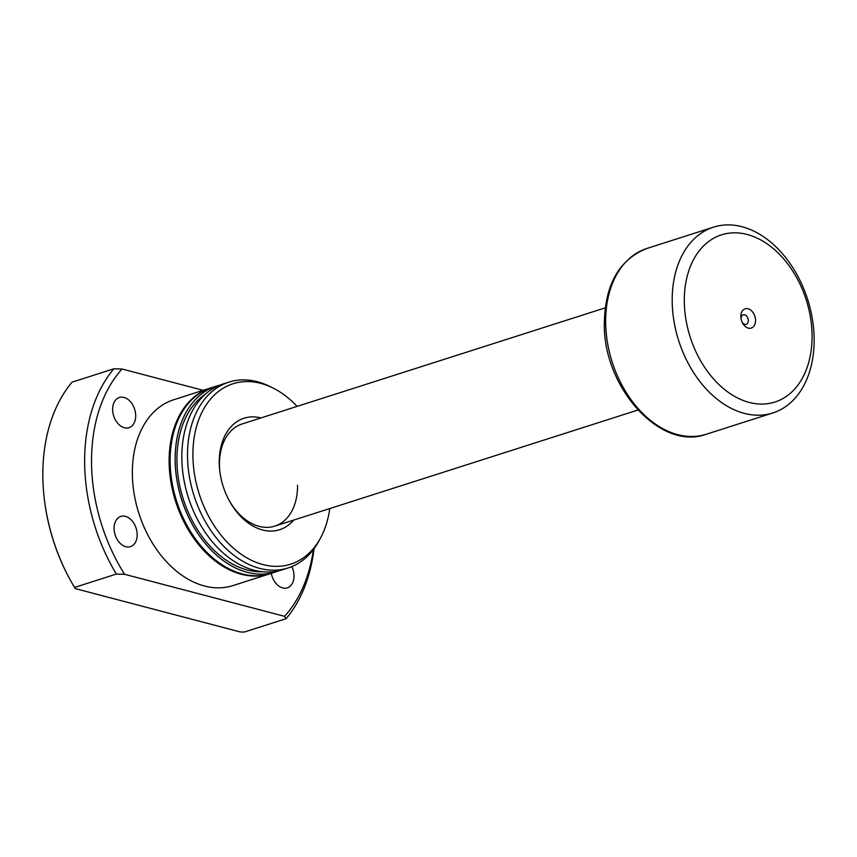 <?xml version="1.0" encoding="UTF-8"?>
<svg xmlns="http://www.w3.org/2000/svg" width="857" height="857" viewBox="0 0 857 857"><rect width="100%" height="100%" fill="white"/><g stroke="black" fill="none" stroke-linecap="round" stroke-linejoin="round"><path stroke-width="1.29" d="M748.075 308.777A10.123 7.027 -107.7 0 1 755.553 320.389A10.123 7.027 -107.7 0 1 748.311 328.135A10.123 7.027 -107.7 0 1 742.558 323.078A10.123 7.027 -107.7 0 1 740.919 317.958A10.123 7.027 -107.7 0 1 748.075 308.777M742.194 322.35A5.003 3.471 72.3 0 0 744.733 324.353A5.003 3.471 72.3 0 0 746.201 324.332A5.003 3.471 72.3 0 0 748.225 319.522A5.003 3.471 72.3 0 0 744.626 314.798A5.003 3.471 72.3 0 0 743.158 314.819A5.003 3.471 72.3 0 0 741.048 318.761M814.15 338.708A97.527 67.682 72.3 0 0 713.474 227.169A97.527 67.682 72.3 0 0 672.199 301.407A97.527 67.682 72.3 0 0 772.875 412.945A97.527 67.682 72.3 0 0 814.15 338.708M812.072 335.237A87.768 60.922 72.3 0 0 747.165 234.475A87.768 60.922 72.3 0 0 684.314 301.664A87.768 60.922 72.3 0 0 749.222 402.426A87.768 60.922 72.3 0 0 812.072 335.237M293.64 520.113A58.512 40.611 -107.7 0 1 229.28 500.702A58.512 40.611 -107.7 0 1 219.81 471.082A58.512 40.611 -107.7 0 1 219.253 462.769A58.512 40.611 -107.7 0 1 260.967 417.927M605.213 307.856L242.156 423.947A53.637 37.226 72.3 0 0 219.456 464.773A53.637 37.226 72.3 0 0 219.895 471.746M228.969 500.102A53.637 37.226 72.3 0 0 274.829 526.123A53.637 37.226 72.3 0 0 297.529 485.287M137.163 534.575A15.844 11.002 -107.7 0 1 130.446 546.648A15.844 11.002 -107.7 0 1 114.088 528.523A15.844 11.002 -107.7 0 1 120.794 516.45A15.844 11.002 -107.7 0 1 137.163 534.575M291.841 566.595A15.844 11.002 -107.7 0 1 294.015 575.797A15.844 11.002 -107.7 0 1 287.309 587.859A15.844 11.002 -107.7 0 1 271.305 573.333M135.706 415.613A15.844 11.002 -107.7 0 1 129 427.675A15.844 11.002 -107.7 0 1 112.642 409.55A15.844 11.002 -107.7 0 1 119.348 397.487A15.844 11.002 -107.7 0 1 135.706 415.613M270.309 573.644A97.527 67.682 -107.7 0 1 269.805 573.804A97.527 67.682 -107.7 0 1 169.129 462.266A97.527 67.682 -107.7 0 1 210.404 388.017A97.527 67.682 -107.7 0 1 210.908 387.867M269.805 573.804L233.029 585.567A97.527 67.682 -107.7 0 1 132.353 474.028A97.527 67.682 -107.7 0 1 173.628 399.78L210.404 388.017M279.136 570.687A97.527 67.682 -107.7 0 1 275.825 571.876A97.527 67.682 -107.7 0 1 175.149 460.338A97.527 67.682 -107.7 0 1 216.425 386.1A97.527 67.682 -107.7 0 1 219.81 385.157M275.825 571.876L270.812 573.483A97.527 67.682 -107.7 0 1 170.136 461.944A97.527 67.682 -107.7 0 1 211.411 387.707L216.425 386.1M262.553 571.726A95.084 66 -107.7 0 1 176.928 460.809A95.084 66 -107.7 0 1 205.701 393.92M329.774 508.555A94.709 65.732 -107.7 0 1 320.657 537.768L319.061 540.735A97.527 67.682 -107.7 0 1 288.198 567.923A97.527 67.682 -107.7 0 1 187.522 456.385A97.527 67.682 -107.7 0 1 228.798 382.147A97.527 67.682 -107.7 0 1 269.709 386.389L272.73 387.878A94.709 65.732 -107.7 0 1 297.1 406.379M288.198 567.923L282.51 569.744A97.527 67.682 -107.7 0 1 181.834 458.206A97.527 67.682 -107.7 0 1 223.109 383.957L228.798 382.147M320.657 537.768A94.709 65.732 -107.7 0 1 243.699 555.936A94.709 65.732 -107.7 0 1 192.911 455.849A94.709 65.732 -107.7 0 1 272.73 387.878M113.831 368.799A158.481 109.996 -107.7 0 0 84.65 463.433A158.481 109.996 -107.7 0 0 116.338 574.072L124.576 574.286L284.588 616.333L286.131 618.69L244.331 632.048L240.228 631.952L75.298 588.609L74.548 587.441A158.481 109.996 -107.7 0 1 70.006 579.514A158.481 109.996 -107.7 0 1 44.36 499.299A158.481 109.996 -107.7 0 1 42.85 476.803A158.481 109.996 -107.7 0 1 72.042 382.168L113.831 368.799L122.069 369.013L203.184 390.331M116.338 574.072L74.548 587.441M124.576 574.286A153.596 106.611 -107.7 0 1 91.538 463.305A153.596 106.611 -107.7 0 1 122.069 369.013M313.394 549.562A153.596 106.611 -107.7 0 1 284.588 616.333M314.037 548.716A158.481 109.996 -107.7 0 1 286.131 618.69M70.006 579.514L69.696 578.936A156.038 108.303 -107.7 0 1 44.435 499.952L44.36 499.299M706.339 434.22C660.265 451.36 603.178 387.246 604.335 323.678C604.956 284.599 619.15 259.521 646.928 248.444A97.527 67.682 72.3 0 0 605.663 322.682A97.527 67.682 72.3 0 0 706.339 434.22L772.875 412.945M646.928 248.444L713.474 227.169M274.829 526.123L637.887 410.042"/></g></svg>
